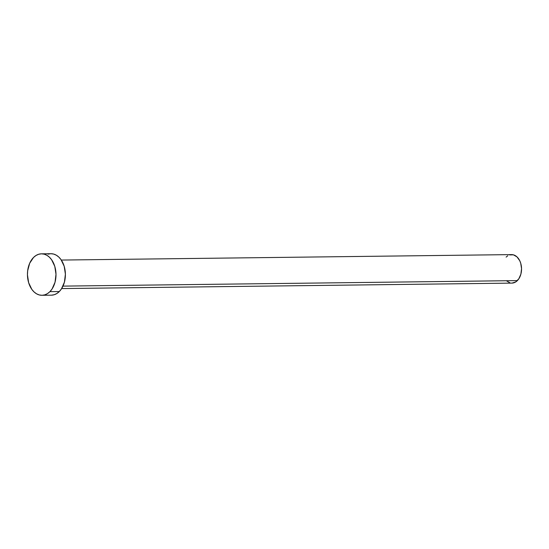 <?xml version="1.0" encoding="UTF-8"?>
<svg xmlns="http://www.w3.org/2000/svg" width="549" height="549" viewBox="0 0 549 549"><rect width="100%" height="100%" fill="white"/><g stroke="black" fill="none" stroke-linecap="round" stroke-linejoin="round"><path stroke-width="0.82" d="M61.66 288.575L511.908 283.112A14.253 9.813 -90.7 0 0 517.371 280.608L62.991 286.118L517.371 280.608A14.253 9.813 -90.7 0 0 521.07 264.577A14.253 9.813 -90.7 0 0 511.565 254.606L61.316 260.061M49.911 291.649A20.738 14.274 89.3 0 1 41.971 295.293A20.738 14.274 89.3 0 1 28.143 280.786A20.738 14.274 89.3 0 1 33.53 257.46A20.738 14.274 89.3 0 1 41.47 253.823A20.738 14.274 89.3 0 1 55.298 268.331A20.738 14.274 89.3 0 1 49.911 291.649L59.313 291.54L49.911 291.649L47.475 293.612L44.812 294.84L42.033 295.293L39.247 294.943L36.55 293.811L34.052 291.944L31.849 289.405L28.658 282.735L27.45 274.823L27.663 270.774L29.68 263.259L33.53 257.46L35.973 255.505L38.629 254.276L41.408 253.823L44.201 254.173L46.891 255.299L49.389 257.172L51.592 259.711L54.79 266.382L55.991 274.294L55.03 282.248L52.038 289.035L49.911 291.649M41.971 295.293L51.373 295.177A20.738 14.274 -90.7 0 0 59.313 291.54A20.738 14.274 -90.7 0 0 64.7 268.214A20.738 14.274 -90.7 0 0 50.872 253.707L41.47 253.823M48.031 254.16L50.81 253.707L53.596 254.057L56.293 255.189L58.791 257.056L60.994 259.595L64.185 266.265L65.393 274.177L64.425 282.131L61.433 288.918L59.313 291.54L56.876 293.495L54.214 294.724L51.434 295.177M506.109 257.11L507.784 255.759M509.609 254.914L513.439 254.846L517.007 256.905L519.779 260.789L520.72 263.239L521.55 268.681L520.884 274.15L518.826 278.81L515.689 281.96L511.956 283.112M510.035 282.872L506.466 280.813"/></g></svg>
